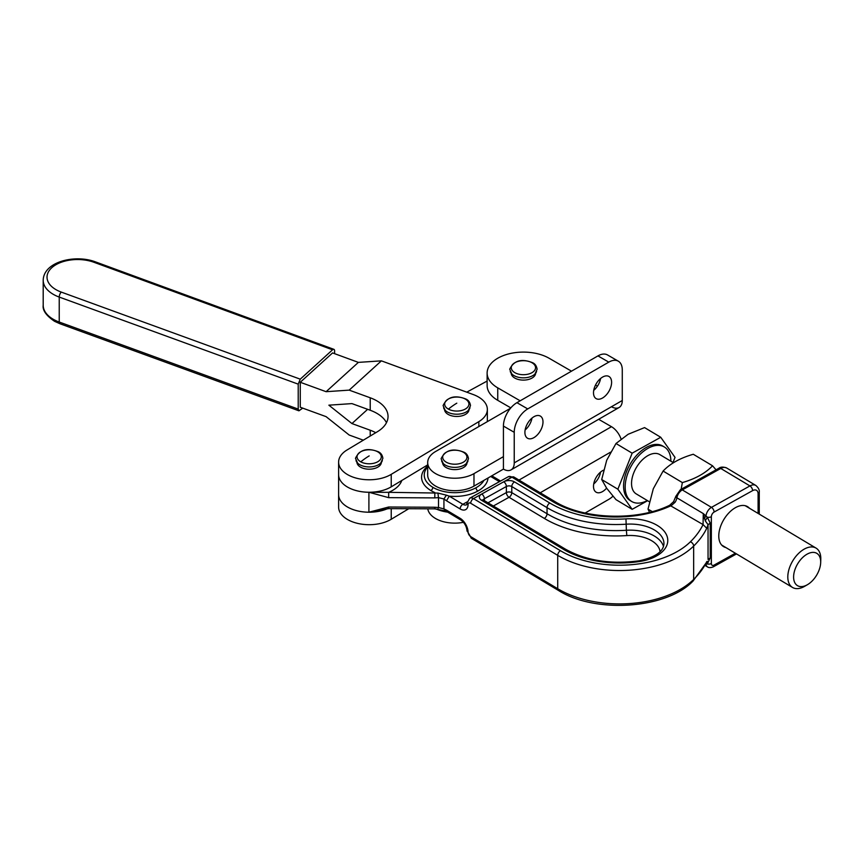 <?xml version="1.0" encoding="UTF-8"?>
<svg xmlns="http://www.w3.org/2000/svg" width="864" height="864" viewBox="0 0 864 864"><rect width="100%" height="100%" fill="white"/><g stroke="black" fill="none" stroke-linecap="round" stroke-linejoin="round"><path stroke-width="1.3" d="M606.593 488.138A12.798 7.387 -60 0 1 602.554 491.573A12.798 7.387 -60 0 1 596.16 492.21A12.798 7.387 -60 0 1 593.503 486.346A12.798 7.387 -60 0 1 602.554 470.675A12.798 7.387 -60 0 1 603.558 470.156M427.777 508.82A27.119 15.66 0 0 0 435.629 518.551A27.119 15.66 0 0 0 463.482 522.31M593.73 483.948A12.798 7.387 120 0 0 600.588 472.068M533.952 416.718A12.798 7.387 120 0 0 524.902 432.389A12.798 7.387 120 0 0 527.548 438.242A12.798 7.387 120 0 0 533.952 437.616A12.798 7.387 -60 0 0 542.992 421.934A12.798 7.387 -60 0 0 540.346 416.081A12.798 7.387 -60 0 0 533.952 416.718M593.503 392.774A12.798 7.387 -60 0 1 602.554 377.104A12.798 7.387 -60 0 1 608.958 376.466A12.798 7.387 -60 0 1 611.604 382.331A12.798 7.387 -60 0 1 602.554 398.002A12.798 7.387 -60 0 1 596.16 398.639A12.798 7.387 -60 0 1 593.503 392.774M510.516 408.251L435.629 451.494A27.119 15.66 180 0 0 427.68 462.564A27.119 15.66 180 0 0 435.629 473.634A27.119 15.66 180 0 0 473.98 473.634L503.42 456.635L503.42 469.109A15.282 8.824 -120 0 0 511.067 469.876L619.11 407.495A15.282 8.824 -120 0 0 622.274 400.496L622.274 369.932A19.105 11.027 -60 0 0 618.322 361.184L607.511 354.942A19.105 11.027 120 0 0 597.964 355.892L608.774 362.135L527.731 408.92L516.931 402.678L597.964 355.892M611.474 406.728A15.282 8.824 -120 0 0 619.11 407.495L511.067 469.876A15.282 8.824 -120 0 0 514.231 462.877L622.274 400.496M510.829 407.884L497.75 400.334A36.288 20.952 180 0 1 487.123 385.528L487.123 373.043A36.288 20.952 180 0 1 497.75 358.236A36.288 20.952 180 0 1 549.072 358.236L571.493 371.174M497.75 400.334L497.75 387.86A36.288 20.952 180 0 1 487.123 373.043M427.68 462.564L427.68 475.038A27.119 15.66 0 0 0 435.629 486.108A27.119 15.66 0 0 0 473.98 486.108L503.42 469.109M593.73 390.366A12.798 7.387 120 0 0 600.588 378.497M525.118 429.98A12.798 7.387 120 0 0 531.976 418.1M467.024 462.769A12.226 7.052 180 0 1 459.313 469.12A12.226 7.052 180 0 1 446.159 467.554A12.226 7.052 180 0 1 442.584 462.769M535.626 373.259A12.226 7.052 180 0 1 527.926 379.609A12.226 7.052 180 0 1 514.771 378.043A12.226 7.052 180 0 1 511.196 373.259M497.75 387.86L520.171 400.81M595.523 385.052L597.445 386.154M514.231 462.877L514.231 432.313A19.105 11.027 -60 0 1 527.731 408.92M516.931 402.678A19.105 11.027 120 0 0 503.42 426.071L503.42 456.635M608.774 362.135A19.105 11.027 -60 0 1 618.322 361.184M598.655 419.299L611.474 426.697A15.282 8.824 60 0 1 621.065 438.977M585.133 513.022L608.774 499.37A19.105 11.027 -60 0 0 612.954 496.184M326.106 391.694L358.366 362.383L332.564 352.922L300.262 382.277L326.106 391.694L349.186 390.128L370.224 397.786A38.2 22.054 -0 0 1 376.283 400.529A38.2 22.054 -0 0 1 388.044 416.437A38.2 22.054 -0 0 1 377.406 431.708L346.41 450.36A30.564 17.647 0 0 0 338.612 462.143A30.564 17.647 0 0 0 348.397 475.081A30.564 17.647 0 0 0 391.23 474.347L391.23 486.832L427.68 464.897M408.737 508.734L391.23 519.264A30.564 17.647 180 0 1 348.397 519.988A30.564 17.647 180 0 1 338.612 507.049L338.612 494.575A30.564 17.647 -0 0 0 347.177 506.822A30.564 17.647 -0 0 0 368.906 512.222A30.564 17.647 -0 0 0 387.601 508.648A30.564 17.647 180 0 1 348.397 507.514A30.564 17.647 180 0 1 338.612 494.575L338.612 474.617A30.564 17.647 0 0 0 348.397 487.555A30.564 17.647 0 0 0 391.23 486.832A30.564 17.647 0 0 1 368.906 492.253A30.564 17.647 180 0 1 347.177 486.864A30.564 17.647 -0 0 1 338.612 474.617L338.612 462.143M356.951 462.348A12.226 7.052 0 0 0 360.709 467.23A12.226 7.052 0 0 0 373.799 468.666A12.226 7.052 0 0 0 381.391 462.348M444.571 409.622A12.226 7.052 0 0 0 448.33 414.504A12.226 7.052 0 0 0 461.419 415.94A12.226 7.052 0 0 0 469.012 409.622M302.713 408.121L298.944 410.821L298.21 409.093L59.238 322.034A34.376 19.85 180 0 1 59.227 322.034A34.376 19.85 180 0 1 53.784 319.572A34.376 19.85 180 0 1 43.2 305.24C42.444 310.306 46.235 315.662 54.572 321.322L59.962 323.752A3.823 1.663 -70 0 1 59.832 323.687A3.823 1.663 -70 0 1 59.238 322.034L59.238 297.076A34.376 19.85 -0 0 0 59.238 297.076L298.21 384.145L300.262 379.166L332.564 349.801A3.823 1.674 -69.9 0 1 333.882 349.337A3.823 1.674 -69.9 0 1 334.012 349.402A3.823 1.674 -69.9 0 1 334.616 351.065L334.616 353.678M367.632 409.32L351.95 423.565L370.224 430.229L370.224 436.028M375.775 432.691A38.2 22.054 -0 0 0 370.224 430.229M351.95 423.565L328.871 405.173L351.95 403.607L370.224 410.26A38.2 22.054 180 0 1 376.283 413.003A38.2 22.054 180 0 1 386.478 422.68M298.21 384.145L298.21 409.093M300.262 382.277L300.262 407.236L326.106 416.653L349.186 435.035L363.323 440.186M358.366 362.383L381.402 360.85L473.105 394.492A30.564 17.647 180 0 1 477.954 396.684A30.564 17.647 180 0 1 487.35 409.417A30.564 17.647 180 0 1 478.85 421.632L391.23 474.347M349.186 390.128L381.402 360.85M466.765 392.17L487.123 381.056M749.444 508.237A23.306 13.694 120.9 0 0 735.545 507.611A23.306 13.694 120.9 0 0 735.242 507.784A23.306 13.694 120.9 0 0 718.783 535.27A23.306 13.694 120.9 0 0 718.772 535.972A23.306 13.694 120.9 0 0 725.9 547.571M447.746 512.168A30.564 17.647 180 0 1 442.735 511.207A30.564 17.647 180 0 1 435.964 508.896M427.68 466.906A30.564 17.647 -0 0 0 424.246 475.038A30.564 17.647 -0 0 0 432.81 487.285A30.564 17.647 0 0 0 476.021 487.739A30.564 17.647 0 0 0 483.937 480.362M388.681 507.924L388.649 507.017L368.906 512.222L368.906 492.253L388.681 492.329A33.232 19.192 0 0 0 401.792 480.47M368.906 512.222L388.66 508.626L434.819 508.853L445.338 510.926M427.68 466.139A33.232 19.192 -0 0 0 430.877 490.547A33.232 19.192 0 0 0 434.84 492.566L434.808 497.891L388.649 497.653L388.681 492.329L437.908 493.063L438.502 497.632L443.934 498.982L446.504 500.796L449.258 496.141L446.375 495.169L443.934 498.982L443.934 508.885L445.273 510.905L447.293 511.898L446.504 510.149L443.934 508.885L438.502 507.535L437.908 508.885M388.649 507.017L434.808 507.244L434.84 508.162M446.375 495.169L437.908 493.063M706.536 562.669L707.303 563.965L705.942 563.868M707.26 561.362L693.047 581.04A3.823 2.689 -134.5 0 0 693.662 579.442A85.946 49.626 180 0 1 557.712 588.73L557.712 555.347L470.718 503.28A3.823 2.16 -119.1 0 0 468.072 504.695A3.823 2.29 -178.1 0 1 467.003 503.042L466.571 504.738A7.636 4.331 60.9 0 1 462.866 504.295L449.258 496.141A33.232 19.192 0 0 0 477.878 491.033A2.678 1.512 60.9 0 1 476.021 487.739M563.209 549.169A3.823 2.246 -59.1 0 1 565.175 549.007L483.494 500.116A3.823 2.246 120.9 0 0 481.529 500.278L563.209 549.169A78.311 45.209 -0 0 0 639.922 561.449A37.627 21.719 0 0 0 657.223 525.388A37.627 21.719 0 0 0 625.968 518.875L626.389 530.269A95.504 55.134 0 0 1 547.042 513.745A3.823 2.246 -59.1 0 1 544.298 518.4L509.026 497.286A3.823 2.16 60.9 0 1 506.38 492.577A3.823 2.203 180 0 1 511.78 492.631L547.042 513.745L547.042 507.665L511.78 486.551L511.78 492.631A3.823 2.246 120.9 0 1 509.026 497.286L493.344 506.012M705.974 563.965A7.636 4.493 -59.1 0 0 707.53 566.935C708.88 567.864 710.802 567.832 713.308 566.838A3.823 2.16 -119.1 0 0 714.107 565.088A3.823 2.246 120.9 0 1 711.353 563.501A3.823 2.203 0 0 1 707.303 563.965L710.23 557.917L708.048 559.429L708.048 524.675L706.741 528.293A129.114 74.542 180 0 1 693.662 546.059A3.823 2.689 -134.5 0 0 690.379 541.814A125.302 72.338 -0 0 0 703.058 524.578L706.741 528.293M470.718 503.28A3.823 2.246 -59.1 0 1 473.472 498.625L511.963 477.198L552.55 501.487A3.823 2.246 -59.1 0 1 554.504 501.325C583.243 519.437 637.265 521.338 669.697 505.246L703.058 524.578L703.285 513.594L707.303 517.18L710.23 523.163L710.23 557.917M552.55 501.487A87.858 50.728 0 0 0 671.317 505.58L675.032 502.33L674.125 502.178M711.353 563.501L711.353 516.715A3.823 2.203 180 0 1 707.303 517.18L705.316 520.906L708.048 524.675L710.23 523.163M705.316 520.906L703.285 513.594L676.901 497.804A3.823 1.696 -170.2 0 1 675.832 496.314L680.422 489.683A3.823 2.16 -119.1 0 1 682.279 489.899L720.77 468.461A3.823 2.16 -119.1 0 0 718.913 468.245C720.706 466.83 723.287 466.744 726.656 467.986A11.459 6.739 -59.1 0 0 720.77 468.461L749.941 485.924A11.459 6.739 -59.1 0 1 755.827 485.449L726.656 467.986M675.032 502.33A7.636 4.493 120.9 0 0 676.901 497.804A7.636 4.493 120.9 0 1 682.279 489.899L711.45 507.362A7.636 4.493 120.9 0 0 705.974 516.11L704.257 518.465M670.896 461.225A31.763 18.662 120.9 0 0 664.351 446.99L662.764 446.04A31.763 18.662 120.9 0 0 637.794 454.108A31.763 18.662 120.9 0 0 623.581 486.022A31.763 18.662 120.9 0 0 630.126 500.548L631.724 501.498A31.763 18.662 120.9 0 0 647.352 500.548M664.351 446.99A31.763 18.662 120.9 0 0 639.382 455.058A31.763 18.662 120.9 0 0 625.169 486.983A31.763 18.662 120.9 0 0 631.724 501.498M673.002 462.478L675.022 457.38L660.733 437.27L644.566 427.594L628.15 434.268L615.989 443.502L606.712 460.242L601.7 479.531L606.712 488.311L615.989 499.64L632.156 509.328L647.622 500.71M673.477 462.758L659.804 454.583A22.918 13.468 120.9 0 0 641.79 460.404A22.918 13.468 120.9 0 0 631.541 483.43A22.918 13.468 120.9 0 0 636.26 493.916L649.382 501.768M820.681 562.518L820.789 559.3A22.918 13.468 120.9 0 0 820.8 558.608A22.918 13.468 120.9 0 0 816.07 548.122A22.918 13.468 120.9 0 0 798.055 553.943A22.918 13.468 120.9 0 0 787.806 576.979A22.918 13.468 120.9 0 0 792.526 587.455A22.918 13.468 120.9 0 0 804.6 586.332L807.397 584.723A18.824 11.059 -59.1 0 1 793.606 577.044A18.824 11.059 -59.1 0 1 807.149 554.126A18.824 11.059 -59.1 0 1 820.692 561.956A18.824 11.059 -59.1 0 1 820.681 562.518A18.824 11.059 -59.1 0 1 807.397 584.723M660.733 437.27L632.156 453.179L617.868 489.208L632.156 509.328M632.156 453.179L615.989 443.502M617.868 489.208L601.7 479.531M716.062 469.832L712.53 465.782C705.499 473.202 695.444 478.796 682.355 482.587L681.134 489.283M649.523 512.298L648.022 509.101L653.314 488.732L663.098 471.064C670.129 463.644 680.184 458.039 693.274 454.259L712.53 465.782M663.098 471.064L682.355 482.587M648.022 509.101L652.201 511.596M441.634 460.944A13.36 7.711 0 0 0 443.221 463.482A13.36 7.711 0 0 0 445.36 465.102A13.36 7.711 0 0 0 466.387 463.482A13.36 7.711 0 0 0 467.964 460.944M510.246 371.434A13.36 7.711 0 0 0 511.834 373.972A13.36 7.711 0 0 0 513.972 375.581A13.36 7.711 0 0 0 535 373.972A13.36 7.711 0 0 0 536.576 371.434M473.98 473.634L473.98 486.108M463.385 452.261A12.139 7.009 180 0 1 463.385 462.164A12.139 7.009 180 0 1 446.224 462.164A12.139 7.009 180 0 1 446.224 452.261A12.139 7.009 180 0 1 463.385 452.261M531.997 362.74A12.139 7.009 180 0 1 531.997 372.654A12.139 7.009 180 0 1 514.836 372.654A12.139 7.009 180 0 1 514.836 362.74A12.139 7.009 180 0 1 531.997 362.74M514.231 432.313L503.42 426.071M611.474 426.697L519.005 480.082M610.492 452.207L540.227 492.782M356.011 460.523A13.36 7.711 -0 0 0 357.588 463.061A13.36 7.711 -0 0 0 359.932 464.778A13.36 7.711 -0 0 0 380.754 463.061A13.36 7.711 -0 0 0 382.342 460.523M443.632 407.797A13.36 7.711 -0 0 0 445.208 410.335A13.36 7.711 -0 0 0 447.552 412.063A13.36 7.711 -0 0 0 468.374 410.335A13.36 7.711 -0 0 0 469.962 407.797M391.23 519.264L391.23 508.648M360.774 461.84A12.139 7.009 180 0 1 360.418 451.937A12.139 7.009 180 0 1 377.579 451.732A12.139 7.009 180 0 1 377.935 461.635A12.139 7.009 180 0 1 360.774 461.84A68.342 38.632 -61 0 1 369.176 455.9M448.394 409.115A12.139 7.009 180 0 1 448.038 399.211A12.139 7.009 180 0 1 465.199 399.006A12.139 7.009 180 0 1 465.545 408.91A12.139 7.009 180 0 1 448.394 409.115A68.342 38.632 -61 0 1 456.797 403.175M60.113 323.795A3.823 1.663 -70 0 1 59.962 323.752L298.944 410.821M93.884 262.256L95.202 261.781C74.628 254.113 43.513 261.868 43.2 280.292A34.376 19.85 -0 0 0 53.784 294.613A34.376 19.85 -0 0 0 59.227 297.076A3.823 1.663 110 0 1 59.832 294.332A3.823 1.663 110 0 1 61.268 292.097A30.564 17.647 180 0 1 56.43 289.904A30.564 17.647 180 0 1 53.503 266.306A30.564 17.647 180 0 1 93.884 262.256L332.564 349.801M95.202 261.781L333.882 349.337M300.262 379.166L61.268 292.097M478.85 421.632L478.85 426.535M370.224 397.786L370.224 410.26M663.487 546.437A33.804 19.516 0 0 0 663.358 546.037A33.804 19.516 0 0 0 654.48 536.112A33.804 19.516 180 0 0 626.389 530.269L626.81 535.583A29.992 17.312 -0 0 1 651.726 540.767A29.992 17.312 -0 0 1 660.074 551.707M625.968 518.875A91.681 52.931 -0 0 1 549.796 503.021A3.823 2.246 -59.1 0 0 547.042 507.665A95.504 55.134 180 0 0 626.389 524.189A33.804 19.516 180 0 1 654.48 530.032A33.804 19.516 0 0 1 663.358 539.957A33.804 19.516 0 0 1 663.952 543.586C663.617 551.47 655.42 557.204 639.328 560.79C610.708 564.581 585.986 560.65 565.175 549.007M477.878 491.033A33.232 19.192 0 0 0 488.009 478.019M368.906 492.253L388.649 497.653M434.808 497.891L438.502 497.632L438.502 507.535L434.808 507.244M430.877 490.547A2.678 1.577 120.9 0 0 432.81 487.285M467.014 530.658L471.517 538.402A3.823 2.246 -59.1 0 1 470.729 536.652A3.823 2.16 60.9 0 1 468.083 532.073A3.823 2.117 178.2 0 1 467.014 530.658C466.452 526.144 464.422 522.612 460.912 520.052A3.823 2.246 120.9 0 1 460.123 518.303L446.504 510.149M468.083 532.073A11.459 6.491 -119.1 0 0 460.123 518.303M446.504 500.796L460.123 508.939A3.823 2.246 -59.1 0 1 462.866 504.295L467.132 501.919M460.123 508.939A11.459 6.491 -119.1 0 0 468.072 504.695M470.729 536.652L557.712 588.73A3.823 2.246 -59.1 0 0 558.5 590.468C595.069 613.786 666.511 609.044 693.047 581.04M499.403 481.68L490.687 476.464M706.741 561.665A129.114 74.542 180 0 1 693.662 579.431L693.662 546.059A85.946 49.626 0 0 1 557.712 555.347A3.823 2.246 -59.1 0 1 560.455 550.703L473.472 498.625A7.636 4.331 -119.1 0 0 469.757 498.193L467.003 503.042M487.998 502.816L506.38 492.577L506.38 486.497L484.38 498.744L484.38 500.645M544.298 518.4A99.317 57.337 0 0 0 626.81 535.583M469.757 498.193L508.248 476.755A7.636 4.331 60.9 0 1 511.963 477.198A3.823 2.246 -59.1 0 1 513.929 477.036L554.504 501.325M560.455 550.703A82.134 47.423 0 0 0 690.379 541.814M639.922 561.449A3.823 0.81 -98.8 0 0 639.328 560.79M549.796 503.021L514.523 481.907A7.636 4.406 -0 0 0 503.723 481.788L481.723 494.035A3.823 2.16 -119.1 0 1 484.38 498.744A3.823 2.203 0 0 0 483.268 499.964M514.523 481.907A3.823 2.246 120.9 0 0 511.78 486.551A3.823 2.203 0 0 0 506.38 486.497A3.823 2.16 60.9 0 0 503.723 481.788M481.723 494.035A7.636 4.406 0 0 0 481.529 500.278M714.107 512.06A3.823 2.16 60.9 0 0 711.45 507.362L749.941 485.924A3.823 2.16 60.9 0 1 752.598 490.633L714.107 512.06A3.823 2.246 120.9 0 0 711.353 516.715M759.262 514.112L759.262 492.221A3.823 2.203 180 0 1 758.095 493.808A7.636 4.493 120.9 0 0 752.598 490.633M758.095 493.808L758.095 513.421M735.372 553.241L714.107 565.088M466.387 463.482L468.504 458.752C467.975 455.512 466.506 453.352 464.098 452.282C452.941 447.833 445.273 449.982 441.094 458.752L443.221 463.482M535 373.972L537.116 369.23C536.587 366.001 535.118 363.841 532.71 362.761C521.554 358.312 513.886 360.472 509.706 369.23L511.834 373.972M380.754 463.061L382.882 458.32C382.396 455.101 380.862 452.909 378.27 451.732C367.146 447.444 359.543 449.636 355.471 458.32L357.588 463.061M468.374 410.335L470.502 405.594C470.016 402.376 468.482 400.183 465.89 399.017C454.766 394.718 447.163 396.911 443.092 405.594L445.208 410.335M43.2 280.292L43.2 305.24M487.35 421.621L487.35 409.417M447.293 511.898L460.912 520.052M491.821 475.816L500.558 481.043M471.517 538.402L558.5 590.468M707.53 566.935L705.078 565.477M508.248 476.755L513.929 477.036M718.913 468.245L680.422 489.683M707.292 561.33L706.504 562.734M759.262 492.221C759.618 490.028 758.473 487.771 755.827 485.449M736.506 553.921L713.308 566.838M669.697 505.246L673.607 501.638L675.832 496.314M745.2 505.699L816.07 548.122M721.656 545.033L792.526 587.455"/></g></svg>
